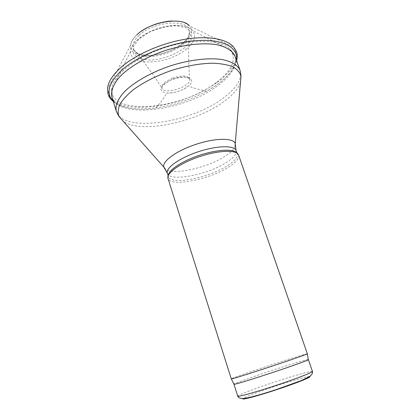 <?xml version="1.0" encoding="UTF-8"?>
<svg xmlns="http://www.w3.org/2000/svg" width="420" height="420" viewBox="0 0 420 420"><rect width="100%" height="100%" fill="white"/><g stroke="black" fill="none" stroke-linecap="round" stroke-linejoin="round"><path stroke-width="0.32" stroke-dasharray="2.1 1.58" d="M236.649 152.906L237.221 153.914C237.993 157.238 234.638 161.243 227.157 165.937C208.43 178.022 170.462 185.378 168.425 176.668L168.284 175.518M238.602 155.053C239.384 158.445 235.924 162.54 228.228 167.344C208.997 179.692 170.084 187.278 167.995 178.406M307.372 353.687L293.071 357.798C270.338 364.901 230.386 378.478 231.215 378.877M308.285 359.546C307.346 359.515 302.689 360.78 294.315 363.337C272.548 369.957 234.523 383.014 233.972 384.122M184.69 47.696C175.35 54.847 161.774 59.651 149.572 60.139L139.414 58.527L133.476 53.907L133.166 47.019L138.878 39.165L149.651 32.009C158.744 28.145 167.711 26.056 176.558 25.746L186.748 27.962L191.783 33.201L190.937 40.252L184.69 47.696M186.548 48.909C168.971 64.622 129.092 67.105 130.683 51.203C130.998 43.554 142.579 33.553 157.616 28.607C172.636 23.609 187.903 24.738 192.717 30.692C196.434 36.052 194.376 42.126 186.548 48.909M216.389 82.457C182.957 109.074 110.859 116.708 111.752 89.691C111.731 76.671 134.101 57.813 164.021 47.969C193.914 38.031 223.115 39.837 230.858 50.3C236.707 59.887 231.882 70.607 216.389 82.457M235.048 56.333C237.384 65.457 231.751 75.133 218.138 85.36C185.966 110.486 118.624 119.889 111.988 97.031M240.093 70.397C242.277 79.117 236.486 88.484 222.705 98.501C190.134 123.081 122.651 133.14 116.324 111.326M240.45 82.645C238.088 89.061 232.397 95.492 223.382 101.934C195.284 122.593 140.921 133.996 123.338 121.375M235.174 146.06C234.129 149.237 230.685 152.686 224.852 156.408C207.412 167.853 172.946 175.508 165.386 169.139M236.056 150.549C236.849 153.925 233.515 157.972 226.054 162.697C207.38 174.857 169.439 182.123 167.354 173.271M312.454 371.453C311.892 371.028 307.135 372.11 298.179 374.693C275.699 381.134 236.628 394.926 237.725 396.17M309.488 376.551C307.844 376.598 303.749 377.554 297.197 379.407C278.418 384.678 246.094 396.039 243.149 398.491M136.862 34.807C132.977 38.467 130.846 42.005 130.478 45.413C129.418 55.981 147.929 59.609 165.863 53.534C183.881 47.723 196.581 33.773 189.425 25.919L185.094 23.074C182.779 21.824 178.511 21.142 172.3 21.026M139.094 35.322L138.868 35.532C133.439 40.766 131.712 45.428 133.686 49.529C140.763 65.184 192.959 47.922 189.304 31.133C188.963 18.622 153.809 21.037 139.094 35.322M141.314 31.269L137.256 34.498C133.35 38.099 131.093 41.738 130.478 45.413L107.62 88.898L109.515 96.364C112.88 100.538 118.036 103.667 124.982 105.756C140.038 109.016 160.997 106.817 181.335 100.317C196.786 94.92 210.026 88.016 221.046 79.601C227.53 73.941 232.244 68.234 235.205 62.48L236.633 54.322L233.704 47.198L189.425 25.919M113.185 100.979C121.748 108.181 135.933 110.523 155.736 107.998C173.649 105.446 190.559 99.855 206.462 91.219C223.871 81.438 233.861 71.106 236.439 60.218M171.833 79.574L164.572 83.695C159.248 88.762 159.968 91.87 166.735 93.025C174.914 93.198 182.243 90.778 188.706 85.759C197.369 78.624 185.446 73.773 171.833 79.574M172.457 78.026L165.008 82.12C162.309 84.378 161.275 86.383 161.905 88.137C164.257 95.466 192.15 86.236 189.672 78.955C187.598 75.353 181.86 75.038 172.457 78.026M111.752 89.691L130.683 51.203C133.298 32.051 179.319 16.921 192.717 30.692L230.858 50.3M237.221 153.914L236.933 153.079M168.425 176.668L168.158 175.822M168.404 176.605L167.979 178.353M237.195 153.851L238.581 155.001M133.686 49.529L134.736 51.193L138.017 53.498L141.619 54.705L149.861 55.43C157.742 54.71 165.197 52.862 172.216 49.891C178.71 46.363 183.32 43.06 186.055 39.984C188.748 36.404 189.835 33.453 189.304 31.133C188.276 47.009 188.402 62.948 189.672 78.955L190.008 79.102C190.628 79.17 189.809 78.666 187.546 77.585C184.349 76.577 179.225 77.243 172.179 79.595C165.128 82.178 161.233 87.428 161.952 87.124L161.905 88.137C153.379 74.529 143.971 61.656 133.686 49.529M113.395 101.661C120.367 107.809 137.471 110.712 155.736 107.998C160.456 102.979 164.12 97.986 166.735 93.025C173.659 93.697 184.139 90.027 188.706 85.759C190.654 87.428 199.169 89.649 206.462 91.219C215.623 86.289 224.537 79.191 228.779 74.361C233.111 69.368 235.746 64.88 236.68 60.884"/><path stroke-width="0.63" d="M168.284 175.518C168.336 170.173 182.102 161.002 199.511 155.274C216.899 149.494 233.42 148.654 236.649 152.906M167.995 178.406L167.979 178.353C166.121 173.14 180.637 162.866 199.92 156.524C219.182 150.119 236.969 149.709 238.581 155.001L307.33 353.745C307.939 354.512 231.247 379.874 231.284 378.898L167.995 178.406M233.972 384.122L234.024 384.227C234.192 385.539 308.952 360.817 308.306 359.656L308.285 359.546M111.752 89.691L111.988 97.031C110.639 91.151 113.206 84.43 119.679 76.87C129.224 66.922 145.924 57.104 164.903 50.626C183.997 44.51 203.254 42.436 216.851 44.735C226.553 46.94 232.622 50.809 235.048 56.333L230.858 50.3M111.988 97.031L116.324 111.326C115.054 105.709 117.716 99.22 124.309 91.87C134.012 82.173 150.88 72.487 169.979 65.982C189.189 59.819 208.509 57.535 222.075 59.535C231.751 61.509 237.757 65.126 240.093 70.397L235.048 56.333M123.338 121.375L118.855 116.308C117.663 112.712 118.057 108.654 120.031 104.134C122.95 99.424 127.423 94.595 133.45 89.649C143.808 82.115 156.476 75.721 171.46 70.466C186.622 65.751 200.608 63.331 213.413 63.2C221.203 63.583 227.672 64.79 232.822 66.832C237.106 69.284 239.841 72.308 241.028 75.899L240.45 82.645M165.386 169.139L163.895 167.213C161.564 161.668 176.169 150.833 195.893 144.349C215.597 137.791 233.788 137.786 235.221 143.624L235.174 146.06M116.324 111.326L118.855 116.308L163.895 167.213L167.354 173.271C165.401 168.073 179.519 157.915 198.334 151.725C217.135 145.472 234.523 145.215 236.056 150.549L235.221 143.624L241.028 75.899L240.093 70.397M233.945 384.185L237.725 396.17C237.689 397.163 255.092 392.343 275.662 385.534C296.231 378.735 313.079 372.23 312.454 371.453L308.348 359.578M243.149 398.491C240.119 400.58 256.478 396.333 276.985 389.545C297.496 382.767 313.163 376.425 309.488 376.551M189.425 25.919C182.406 16.48 150.145 21.651 136.862 34.807M236.68 60.884C237.31 56.837 237.41 54.316 236.98 53.33L236.36 51.319L233.704 47.198C227.057 38.85 207.795 35.312 183.955 39.459C160.141 43.601 134.536 55.193 120.451 67.872C112.182 75.453 107.903 82.462 107.62 88.898L107.945 93.786L108.649 95.77C108.89 96.82 110.471 98.784 113.395 101.661M236.439 60.218C238.618 47.828 223.629 38.834 197.51 40.551C171.47 42.189 138.731 55.057 122.057 69.946L121.821 70.151C108.481 82.934 105.604 93.209 113.185 100.979M236.933 153.079L236.056 150.549M168.158 175.822L167.354 173.271M308.306 359.656L307.33 353.745M234.024 384.227L231.284 378.898M237.725 396.17C238.46 397.908 240.518 398.659 243.905 398.433C248.96 397.934 261.991 394.264 276.323 389.566L301.245 380.572L308.831 376.961C311.708 375.107 312.916 373.275 312.454 371.453M172.3 21.026C169.024 20.942 164.157 21.772 157.7 23.504C151.526 25.41 146.06 27.998 141.314 31.269"/></g></svg>
